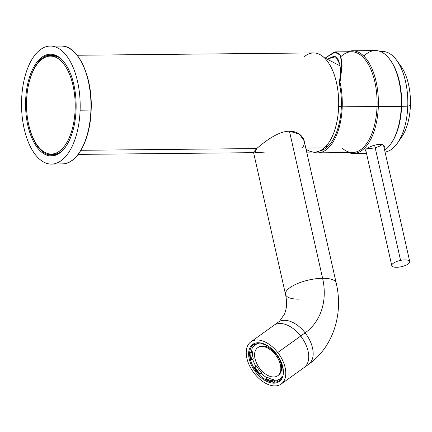 <?xml version="1.0" encoding="UTF-8"?>
<svg xmlns="http://www.w3.org/2000/svg" width="432" height="432" viewBox="0 0 432 432"><rect width="100%" height="100%" fill="white"/><g stroke="black" fill="none" stroke-linecap="round" stroke-linejoin="round"><path stroke-width="0.65" d="M341.35 106.434A46.748 3.71 -177.9 0 1 338.645 106.51A46.748 3.71 2.1 0 0 341.35 106.434M306.018 149.11A49.572 24.635 -90.6 0 0 324.292 147.895A49.572 24.635 -90.6 0 0 336.474 82.593A49.572 24.635 -90.6 0 0 303.831 57.105M250.868 341.858L273.823 325.382A25.963 15.649 54.3 0 1 300.704 336.047L277.749 352.523A25.963 15.649 -125.7 0 0 250.868 341.858A25.963 15.649 -125.7 0 0 254.27 373.378A25.963 15.649 -125.7 0 0 281.151 384.048A25.963 15.649 -125.7 0 0 277.749 352.523L300.704 336.047A25.963 15.649 -125.7 0 0 273.823 325.382L278.257 322.202A25.963 15.649 54.3 0 1 305.138 332.867L300.704 336.047A25.963 15.649 54.3 0 1 304.101 367.573A25.963 15.649 -125.7 0 0 300.704 336.047L305.138 332.867A68.456 54.518 48.4 0 0 322.607 278.284A68.456 54.518 -131.6 0 1 305.138 332.867A25.963 15.649 54.3 0 1 308.54 364.392A25.963 15.649 -125.7 0 0 305.138 332.867A25.963 15.649 -125.7 0 0 278.257 322.202L279.698 321.052L284.666 313.821L285.995 309.269C286.88 304.997 286.724 300.051 285.53 294.419L253.498 152.269L256.7 148.559C263.083 143.127 277.241 131.269 289.456 131.188L322.607 278.284L289.456 131.188L299.376 134.131L304.16 140.848L336.193 283.003A25.963 8.948 167.3 0 0 322.607 278.284A25.963 8.948 167.3 0 0 296.854 283.846A25.963 8.948 167.3 0 0 285.53 294.419A25.963 8.948 167.3 0 0 299.122 299.138M285.53 294.419A25.963 8.948 -12.7 0 1 296.854 283.846A25.963 8.948 -12.7 0 1 322.607 278.284A25.963 8.948 -12.7 0 1 336.193 283.003C343.597 313.913 333.212 347.09 308.54 364.392L281.151 384.048M277.749 352.523A25.963 15.649 54.3 0 1 281.918 383.432A25.963 15.649 54.3 0 1 254.27 373.378A25.963 15.649 54.3 0 1 250.101 342.468A25.963 15.649 54.3 0 1 277.749 352.523M273.337 383.157A22.837 13.765 -125.7 0 0 281.777 363.539A22.837 13.765 -125.7 0 0 258.682 342.743A22.837 13.765 -125.7 0 0 250.241 362.362A22.837 13.765 -125.7 0 0 273.337 383.157A0.707 0.513 -87.9 0 1 273.569 382.201A22.129 13.338 -125.7 0 0 279.374 380.603A22.129 13.338 54.3 0 1 273.569 382.201A0.707 0.513 92.1 0 0 273.337 383.157A22.837 13.765 54.3 0 1 250.241 362.362A22.837 13.765 54.3 0 1 258.682 342.743A22.837 13.765 54.3 0 1 281.777 363.539A22.837 13.765 54.3 0 1 273.337 383.157M259.367 343.04A0.707 0.513 -87.9 0 1 258.682 342.743A0.707 0.513 92.1 0 0 259.367 343.04M253.568 344.644A22.129 13.338 -125.7 0 0 253.093 366.314A22.129 13.338 -125.7 0 0 273.569 382.201L275.567 380.765A22.129 13.338 -125.7 0 0 277.717 380.641A22.129 13.338 54.3 0 1 275.567 380.765L273.569 382.201A22.129 13.338 54.3 0 1 253.093 366.314A22.129 13.338 54.3 0 1 253.568 344.644L259.114 343.121C274.385 342.376 291.082 374.279 279.374 380.603L279.844 380.263M278.062 381.229A22.129 13.338 -125.7 0 0 279.601 380.43A22.129 13.338 54.3 0 1 278.062 381.229L277.528 380.317L278.062 381.229M273.904 380.592A22.129 13.338 -125.7 0 0 275.567 380.765A22.129 13.338 54.3 0 1 273.904 380.592L273.645 379.663A21.065 12.695 54.3 0 1 267.44 377.293L265.907 378.389L265.858 379.204A22.129 13.338 -125.7 0 0 272.376 381.694L273.904 380.592L272.376 381.694A22.129 13.338 54.3 0 1 265.858 379.204L265.907 378.389A21.065 12.695 -125.7 0 0 272.111 380.759L272.376 381.694L272.111 380.759L273.645 379.663L273.904 380.592M261.036 373.037A22.129 13.338 -125.7 0 0 266.803 377.752A22.129 13.338 54.3 0 1 261.036 373.037L261.392 372.47A21.065 12.695 54.3 0 1 256.424 365.926L254.286 367.265A22.129 13.338 -125.7 0 0 259.502 374.134L261.036 373.037L259.502 374.134A22.129 13.338 54.3 0 1 254.286 367.265L255.814 366.169A22.129 13.338 54.3 0 1 252.682 359.1A22.129 13.338 -125.7 0 0 255.814 366.169L254.891 367.027A21.065 12.695 -125.7 0 0 259.864 373.567L261.392 372.47L261.036 373.037M250.123 352.409A22.129 13.338 -125.7 0 0 250.992 359.635A22.129 13.338 54.3 0 1 250.123 352.409L251.656 351.313L250.123 352.409L250.933 352.885L250.123 352.409M252.472 347.36A22.129 13.338 -125.7 0 0 251.656 351.313A22.129 13.338 54.3 0 1 252.472 347.36M253.8 344.482A22.129 13.338 -125.7 0 0 251.818 346.685A22.129 13.338 54.3 0 1 253.8 344.482M253.287 358.663A21.065 12.695 54.3 0 1 252.461 351.788L251.656 351.313L252.461 351.788L250.933 352.885A21.065 12.695 -125.7 0 0 251.753 359.764L250.992 359.635L251.753 359.764L253.287 358.663L251.753 359.764A21.065 12.695 54.3 0 1 250.933 352.885L252.461 351.788A21.065 12.695 -125.7 0 0 253.287 358.663M254.075 346.34A21.065 12.695 54.3 0 1 255.452 344.666A21.065 12.695 -125.7 0 0 254.075 346.34L252.547 347.436L251.818 346.685L252.547 347.436L254.075 346.34M257.877 343.148L256.349 344.25L255.911 343.499L256.349 344.25A21.065 12.695 -125.7 0 0 252.547 347.436A21.065 12.695 54.3 0 1 254.653 345.168A21.065 12.695 54.3 0 1 256.349 344.25L257.877 343.148M279.952 378.805A21.065 12.695 54.3 0 1 279.061 379.22L277.528 380.317A21.065 12.695 -125.7 0 0 281.335 377.131L281.858 377.671L281.335 377.131L282.42 376.353L281.335 377.131A21.065 12.695 54.3 0 1 279.223 379.399A21.065 12.695 54.3 0 1 277.528 380.317L279.061 379.22A21.065 12.695 -125.7 0 0 279.952 378.805M278.122 375.446A17.231 10.384 -125.7 0 0 279.023 374.776A17.231 10.384 -125.7 0 0 276.588 354.694A17.231 10.384 -125.7 0 0 258.422 347.188A17.231 10.384 54.3 0 1 276.588 354.694A17.231 10.384 54.3 0 1 279.023 374.776L278.262 375.327A17.231 10.384 -125.7 0 0 275.821 355.244A17.231 10.384 -125.7 0 0 257.656 347.733A17.231 10.384 -125.7 0 0 257.148 348.143L257.148 348.143A17.231 10.384 -125.7 0 0 259.583 368.226A17.231 10.384 -125.7 0 0 277.754 375.732A17.231 10.384 -125.7 0 0 278.262 375.327L279.023 374.776A17.231 10.384 54.3 0 1 278.516 375.187L277.754 375.732M282.949 371.682L282.949 371.682A21.065 12.695 -125.7 0 0 282.739 367.61A21.065 12.695 54.3 0 1 282.949 371.682M261.765 343.807L261.673 343.478L261.765 343.807A21.065 12.695 54.3 0 1 266.949 345.611A21.065 12.695 -125.7 0 0 261.765 343.807M261.392 372.47L259.864 373.567A21.065 12.695 54.3 0 1 254.891 367.027L256.424 365.926A21.065 12.695 -125.7 0 0 261.392 372.47M265.907 378.389L267.44 377.293A21.065 12.695 -125.7 0 0 273.645 379.663L272.111 380.759A21.065 12.695 54.3 0 1 265.907 378.389M257.148 348.143L257.148 348.143A17.231 10.384 54.3 0 1 275.497 354.812A17.231 10.384 54.3 0 1 278.262 375.327A17.231 10.384 54.3 0 1 259.913 368.653A17.231 10.384 54.3 0 1 257.148 348.143M91.093 110.036L90.92 110.079A58.903 29.273 -90.6 0 0 61.285 46.078A58.903 29.273 89.4 0 1 90.92 110.079L91.093 110.036A58.433 29.041 89.4 0 1 91.087 110.074M51.581 164.095L62.44 163.879A58.903 29.273 -90.6 0 0 90.92 110.079L80.114 110.198A59.011 29.327 -90.6 0 0 50.425 46.078A59.011 29.327 -90.6 0 0 21.6 99.976A59.011 29.327 -90.6 0 0 51.581 164.095A59.011 29.327 -90.6 0 0 80.114 110.198L90.92 110.079A58.903 29.273 89.4 0 1 62.44 163.879C77.382 164.165 90.407 139.342 91.152 110.057C92.788 76.988 78.197 45.198 61.285 46.078L50.425 46.078M21.6 99.976A59.011 29.327 89.4 0 1 52.963 46.3A59.011 29.327 89.4 0 1 80.114 110.198A59.011 29.327 89.4 0 1 48.751 163.874A59.011 29.327 89.4 0 1 21.6 99.976M76.081 109.49A50.873 25.283 -90.6 0 0 52.672 54.405A50.873 25.283 -90.6 0 0 25.634 100.683A50.873 25.283 -90.6 0 0 49.043 155.768A50.873 25.283 -90.6 0 0 76.081 109.49A50.873 25.283 89.4 0 1 65.999 146.281A50.873 25.283 89.4 0 1 38.723 149.353A50.873 25.283 89.4 0 1 25.634 100.683L26.579 100.737L25.634 100.683A50.873 25.283 89.4 0 1 39.895 58.914A50.873 25.283 89.4 0 1 65.183 63.601A50.873 25.283 89.4 0 1 76.081 109.49M27.842 120.371A50.155 24.926 -90.6 0 0 66.199 145.984A50.155 24.926 89.4 0 1 52.088 155.234A50.155 24.926 89.4 0 1 27.842 120.371M65.389 63.893A50.155 24.926 -90.6 0 0 27.551 90.256A50.155 24.926 89.4 0 1 51.106 54.929A50.155 24.926 89.4 0 1 65.389 63.893M47.353 153.441A50.134 24.916 -90.6 0 0 53.114 155.169A50.134 24.916 89.4 0 1 47.353 153.441M52.132 54.972A50.134 24.916 -90.6 0 0 46.402 56.808A50.134 24.916 89.4 0 1 52.132 54.972M50.155 154.013A49.664 24.683 -90.6 0 0 55.658 154.64A49.664 24.683 89.4 0 1 50.155 154.013M54.686 55.447A49.664 24.683 -90.6 0 0 49.194 56.182A49.664 24.683 89.4 0 1 54.686 55.447M50.377 56.111A48.978 24.338 -90.6 0 0 40.748 60.237A48.978 24.338 -90.6 0 0 27.119 115.252A48.978 24.338 -90.6 0 0 51.338 154.062A48.978 24.338 -90.6 0 0 60.966 149.936L62.969 149.92L60.966 149.936A48.978 24.338 -90.6 0 0 74.59 94.921A48.978 24.338 -90.6 0 0 50.377 56.111L53.449 56.084A48.978 24.338 89.4 0 1 58.093 56.932A48.978 24.338 -90.6 0 0 51.91 56.192M52.871 153.949A48.978 24.338 -90.6 0 0 59.038 153.09A48.978 24.338 89.4 0 1 54.41 154.03L51.338 154.062M60.966 149.936A48.978 24.338 89.4 0 1 28.712 124.756A48.978 24.338 89.4 0 1 40.748 60.237A48.978 24.338 89.4 0 1 73.003 85.417A48.978 24.338 89.4 0 1 60.966 149.936M77.198 55.253L313.573 52.931A49.572 24.635 89.4 0 1 338.083 92.21A49.572 24.635 89.4 0 1 324.292 147.895L305.786 148.079L324.292 147.895A49.572 24.635 89.4 0 1 314.55 152.069L306.704 152.145M301.763 148.117C308.34 142.679 301.795 131.026 289.456 131.188C277.241 131.269 263.083 143.127 256.7 148.559L80.935 150.287L256.7 148.559L254.794 152.658L265.972 152.042M352.372 50.782L375.311 50.555A51.343 25.515 89.4 0 1 401.269 106.342L378.329 106.564A51.343 25.515 -90.6 0 0 352.372 50.782A51.343 25.515 -90.6 0 0 347.512 51.775A51.343 25.515 89.4 0 1 378.329 106.564L377.044 106.493A50.398 25.045 -90.6 0 0 341.404 56.198M342.311 148.257A50.398 25.045 -90.6 0 0 377.044 106.493L378.329 106.564A51.343 25.515 89.4 0 1 348.5 152.561A51.343 25.515 -90.6 0 0 353.381 153.457A51.343 25.515 -90.6 0 0 378.329 106.564L407.765 106.191L410.4 105.516A43.313 21.524 -90.6 0 0 398.817 63.59M340.022 82.231L341.82 60.469L339.665 54.119L335.453 51.889L325.274 57.985L334.406 51.991L340.27 55.102L342.112 65.934L340.022 82.231A50.398 25.045 89.4 0 1 342.22 106.834A50.398 25.045 -90.6 0 0 340.022 82.231L339.223 82.939L340.022 82.231M335.453 51.889L351.562 51.732A50.398 25.045 89.4 0 1 377.044 106.493L342.22 106.834L377.044 106.493A50.398 25.045 89.4 0 1 352.55 152.523L317.731 152.863A50.398 25.045 -90.6 0 0 342.22 106.834A50.398 25.045 89.4 0 1 313.205 152.08A50.398 25.045 -90.6 0 0 317.731 152.863M319.729 150.903A48.627 24.165 -90.6 0 0 341.345 106.682A48.627 24.165 -90.6 0 0 339.223 82.939C340.61 74.817 340.756 68.467 339.655 63.877L335.794 56.668L327.861 58.892L333.877 56.273L337.673 58.25L339.655 63.877C340.756 68.467 340.61 74.817 339.223 82.939A48.627 24.165 89.4 0 1 341.345 106.682A48.627 24.165 89.4 0 1 320.776 150.671A48.627 24.165 89.4 0 1 319.729 150.903M324.308 147.879A46.03 22.874 -90.6 0 0 325.755 148.225A46.03 22.874 89.4 0 1 324.308 147.879M399.562 139.736A43.313 21.524 -90.6 0 0 410.4 105.516A43.313 21.524 89.4 0 1 401.603 137.149A43.313 21.524 89.4 0 1 399.562 139.736M396.716 60.372L400.907 66.139A43.313 21.524 89.4 0 1 410.4 105.516L407.765 106.191A50.398 25.045 89.4 0 1 385.069 152.075A50.398 25.045 -90.6 0 0 397.532 142.997A50.398 25.045 -90.6 0 0 407.765 106.191A50.398 25.045 -90.6 0 0 396.716 60.372A50.398 25.045 -90.6 0 0 380.506 51.575M391.111 143.44A50.398 25.045 -90.6 0 0 401.62 106.25A50.398 25.045 -90.6 0 0 390.296 60.053M380.192 51.451L382.288 51.43A50.398 25.045 89.4 0 1 407.765 106.191L401.62 106.25A50.398 25.045 89.4 0 1 391.387 143.057L390.841 143.834A51.343 25.515 -90.6 0 0 401.269 106.342A51.343 25.515 -90.6 0 0 390.015 59.665A51.343 25.515 -90.6 0 0 363.895 56.149M384.367 146.896L384.14 147.955L384.367 146.896C384.334 140.74 364.77 147.231 365.429 150.768C364.77 147.231 384.334 140.74 384.367 146.896L384.329 146.664M366.077 151.562L365.429 150.768L366.077 151.562M390.015 59.665L390.571 60.431A50.398 25.045 89.4 0 1 401.62 106.25L401.269 106.342A51.343 25.515 89.4 0 1 384.669 150.309A51.343 25.515 -90.6 0 0 390.841 143.834M374.582 145.012L400.583 260.388A9.207 3.175 167.3 0 0 391.781 265.621A9.207 3.175 167.3 0 0 400.939 266.803A9.207 3.175 167.3 0 0 409.741 261.571A9.207 3.175 167.3 0 0 400.583 260.388L374.582 145.012M375.181 147.674A9.207 3.175 167.3 0 0 381.926 144.65M367.637 148.257A9.207 3.175 167.3 0 0 374.144 147.906M400.583 260.388A9.207 3.175 -12.7 0 1 409.768 261.754A9.207 3.175 -12.7 0 1 400.939 266.803A9.207 3.175 -12.7 0 1 391.754 265.437A9.207 3.175 -12.7 0 1 400.583 260.388M340.043 65.826L324.243 57.672M328.352 145.973L325.123 147.123M257.656 347.733L258.422 347.188M78.176 154.391L253.589 152.669M397.532 142.997L401.603 137.149M366.476 153.328L353.381 153.457M365.726 149.996L391.781 265.621M383.584 145.503L409.741 261.571"/></g></svg>
